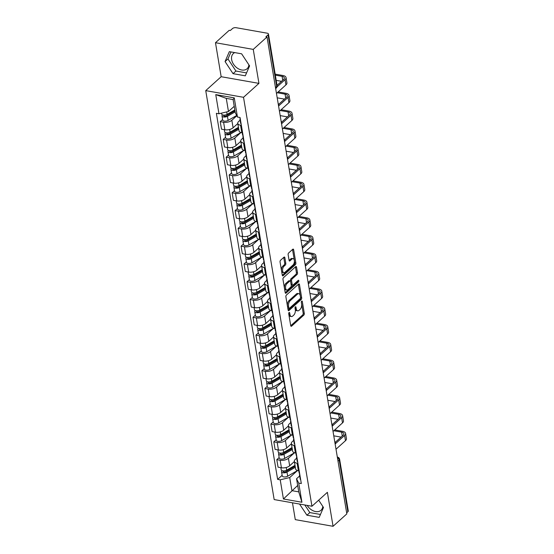 <?xml version="1.0" encoding="UTF-8"?>
<svg xmlns="http://www.w3.org/2000/svg" width="554" height="554" viewBox="0 0 554 554"><rect width="100%" height="100%" fill="white"/><g stroke="black" fill="none" stroke-linecap="round" stroke-linejoin="round"><path stroke-width="0.83" d="M289.063 312.539A0.9 0.478 100 0 0 288.724 313.751L290.712 325.648A1.288 0.679 100 0 0 291.169 326.306A1.288 0.679 100 0 0 291.577 326.154L303.8 315.122A1.288 0.679 100 0 0 304.291 313.391L302.304 301.501A0.9 0.478 100 0 0 301.985 301.037A0.9 0.478 100 0 0 301.695 301.141A0.9 0.478 100 0 0 301.355 302.359L301.611 303.897A4.127 2.168 100 0 1 300.039 309.437L299.022 310.358A4.127 2.168 100 0 1 297.699 310.842A4.127 2.168 100 0 1 296.245 308.737L295.988 307.2A0.9 0.478 100 0 0 295.67 306.736A0.9 0.478 100 0 0 295.379 306.84A0.9 0.478 100 0 0 295.04 308.052L295.296 309.596A4.127 2.168 100 0 1 293.724 315.136L292.706 316.057A4.127 2.168 100 0 1 291.383 316.542A4.127 2.168 100 0 1 289.929 314.437L289.673 312.892A0.9 0.478 100 0 0 289.354 312.435A0.9 0.478 100 0 0 289.063 312.539M322.802 506.418A10.256 7.23 47.9 0 1 320.988 510.276A10.256 7.23 47.9 0 1 307.165 505.393M248.912 64.866A10.256 7.23 47.9 0 1 247.098 68.724A10.256 7.23 47.9 0 1 238.109 68.627A10.256 7.23 47.9 0 1 231.641 59.597A10.256 7.23 47.9 0 1 233.359 53.503A10.256 7.23 47.9 0 1 234.757 52.602M284.853 257.693A1.288 0.679 100 0 0 284.396 257.035A1.288 0.679 100 0 0 283.987 257.188L280.553 260.276A1.288 0.679 100 0 0 280.061 262.014L282.277 275.22A1.288 0.679 100 0 0 282.727 275.878A1.288 0.679 100 0 0 283.142 275.726L295.365 264.694A1.288 0.679 100 0 0 295.857 262.963L293.648 249.757A1.288 0.679 100 0 0 293.191 249.099A1.288 0.679 100 0 0 292.775 249.252L288.634 252.984A1.288 0.679 100 0 0 288.142 254.722L289.091 260.373A1.288 0.679 100 0 0 289.548 261.031A1.288 0.679 100 0 0 289.957 260.879L292.013 259.023A3.449 1.814 100 0 1 293.114 258.621A3.449 1.814 100 0 1 294.396 261.329A3.449 1.814 100 0 1 293.011 265.013L284.964 272.277A3.449 1.814 100 0 1 283.863 272.679A3.449 1.814 100 0 1 282.582 269.971A3.449 1.814 100 0 1 283.967 266.287L285.303 265.075A1.288 0.679 100 0 0 285.795 263.344L284.853 257.693L283.752 257.499A1.288 0.679 100 0 0 283.731 257.409M243.518 97.303L258.94 83.377L253.254 49.396L267.021 36.973L346.832 513.877L333.065 526.3L327.372 492.319L311.95 506.238L243.518 97.303L205.735 90.627L274.168 499.57L311.95 506.238M286.383 295.088A1.288 0.679 100 0 0 285.892 296.826L288.101 310.032A1.288 0.679 100 0 0 288.558 310.69A1.288 0.679 100 0 0 288.966 310.538L301.189 299.506A1.288 0.679 100 0 0 301.681 297.775L299.472 284.569A1.288 0.679 100 0 0 299.015 283.911A1.288 0.679 100 0 0 298.606 284.063L286.383 295.088M285.185 292.623L282.976 279.417A1.288 0.679 100 0 1 283.468 277.686L295.691 266.654A1.288 0.679 100 0 1 296.106 266.502A1.288 0.679 100 0 1 296.556 267.16L297.505 272.817A1.288 0.679 100 0 1 297.013 274.549L292.055 279.022A1.288 0.679 100 0 0 291.563 280.753L292.193 284.5A1.288 0.679 100 0 0 292.644 285.158A1.288 0.679 100 0 0 293.059 285.005L298.218 280.352A0.9 0.478 100 0 1 298.502 280.248A0.9 0.478 100 0 1 298.841 280.954A0.9 0.478 100 0 1 298.481 281.917L286.051 293.135A1.288 0.679 100 0 1 285.642 293.281A1.288 0.679 100 0 1 285.185 292.623M253.254 49.396L215.478 42.72L229.245 30.297L230.346 30.498L232.493 28.559A2.631 1.253 -9.5 0 1 236.08 27.7L267.243 33.205A2.631 1.253 -9.5 0 1 268.455 34.023L277.097 85.676A2.631 1.253 170.5 0 1 276.709 86.5L268.067 34.84A2.631 1.253 -9.5 0 0 268.455 34.023M292.47 502.797L295.282 519.631L333.065 526.3M215.478 42.72L221.164 76.708L205.735 90.627M267.021 36.973L265.92 36.779L268.067 34.84M338.009 461.184L339.228 460.09A2.631 1.253 170.5 0 0 339.616 459.266L348.265 510.926A2.631 1.253 170.5 0 1 347.87 511.744L339.228 460.09A2.631 1.856 -132.1 0 0 337.428 457.694M346.659 512.845L347.87 511.744M297.934 463.379L297.117 463.234A6.046 2.874 170.5 0 1 294.34 461.364L295.601 468.892A6.046 2.874 -9.5 0 0 298.377 470.761L299.195 470.907M294.486 452.777L288.405 458.262A6.046 2.874 170.5 0 1 280.158 460.242L281.418 467.77A6.046 2.874 -9.5 0 0 289.666 465.789L294.368 461.544M281.418 467.77L278.06 467.174L276.799 459.647L279.154 457.521M294.34 461.364A6.046 2.874 170.5 0 1 295.234 459.467L296.688 458.165M280.158 460.242L276.799 459.647M294.957 445.589L294.146 445.444A6.046 2.874 170.5 0 1 291.362 443.574L292.623 451.101A6.046 2.874 -9.5 0 0 295.4 452.971L296.217 453.117M276.176 439.731L273.821 441.857L275.082 449.384L278.44 449.98A6.046 2.874 -9.5 0 0 286.688 447.999L291.39 443.754M291.362 443.574A6.046 2.874 170.5 0 1 292.256 441.676L293.71 440.375M291.515 434.987L285.428 440.472A6.046 2.874 170.5 0 1 277.18 442.452L273.821 441.857M291.979 427.799L291.169 427.653A6.046 2.874 170.5 0 1 288.385 425.784L289.645 433.311A6.046 2.874 -9.5 0 0 292.429 435.181L293.239 435.326M273.198 421.94L270.844 424.066L272.104 431.594L275.463 432.189A6.046 2.874 -9.5 0 0 283.71 430.209L288.412 425.964M288.385 425.784A6.046 2.874 170.5 0 1 289.285 423.893L290.732 422.584M288.537 417.197L282.457 422.681A6.046 2.874 170.5 0 1 274.202 424.662L270.844 424.066M289.008 410.008L288.191 409.863A6.046 2.874 170.5 0 1 285.407 407.993L286.667 415.521A6.046 2.874 -9.5 0 0 289.451 417.391L290.261 417.536M270.227 404.15L267.866 406.276L269.126 413.803L272.485 414.399A6.046 2.874 -9.5 0 0 280.733 412.418L285.442 408.18M285.407 407.993A6.046 2.874 170.5 0 1 286.307 406.103L287.755 404.794M285.559 399.406L279.479 404.891A6.046 2.874 170.5 0 1 271.225 406.871L267.866 406.276M286.03 392.218L285.213 392.08A6.046 2.874 170.5 0 1 282.429 390.203L283.69 397.73A6.046 2.874 -9.5 0 0 286.473 399.6L287.291 399.746M267.25 386.36L264.895 388.486L266.149 396.013L269.507 396.609A6.046 2.874 -9.5 0 0 277.762 394.628L282.464 390.39M282.429 390.203A6.046 2.874 170.5 0 1 283.329 388.312L284.777 387.004M282.582 381.616L276.501 387.101A6.046 2.874 170.5 0 1 268.254 389.081L264.895 388.486M283.052 374.428L282.235 374.289A6.046 2.874 170.5 0 1 279.451 372.413L280.712 379.94A6.046 2.874 -9.5 0 0 283.496 381.81L284.313 381.955M264.272 368.569L261.917 370.695L263.171 378.223L266.536 378.818A6.046 2.874 -9.5 0 0 274.784 376.838L279.486 372.6M279.451 372.413A6.046 2.874 170.5 0 1 280.352 370.522L281.799 369.213M279.604 363.826L273.524 369.317A6.046 2.874 170.5 0 1 265.276 371.291L261.917 370.695M280.075 356.637L279.258 356.499A6.046 2.874 170.5 0 1 276.474 354.622L277.734 362.15A6.046 2.874 -9.5 0 0 280.518 364.026L281.335 364.165M261.294 350.779L258.94 352.905L260.2 360.432L263.559 361.028A6.046 2.874 -9.5 0 0 271.806 359.047L276.508 354.809M276.474 354.622A6.046 2.874 170.5 0 1 277.374 352.732L278.821 351.423M276.626 346.035L270.546 351.527A6.046 2.874 170.5 0 1 262.298 353.5L258.94 352.905M277.097 338.854L276.28 338.709A6.046 2.874 170.5 0 1 273.503 336.832L274.756 344.359A6.046 2.874 -9.5 0 0 277.54 346.236L278.357 346.375M258.316 332.996L255.962 335.122L257.222 342.642L260.581 343.238A6.046 2.874 -9.5 0 0 268.829 341.264L273.531 337.019M273.503 336.832A6.046 2.874 170.5 0 1 274.396 334.941L275.844 333.633M273.648 328.245L267.568 333.737A6.046 2.874 170.5 0 1 259.32 335.71L255.962 335.122M274.119 321.064L273.302 320.918A6.046 2.874 170.5 0 1 270.525 319.042L271.779 326.569A6.046 2.874 -9.5 0 0 274.562 328.446L275.38 328.584M255.339 315.205L252.984 317.331L254.244 324.852L257.603 325.447A6.046 2.874 -9.5 0 0 265.851 323.474L270.553 319.229M270.525 319.042A6.046 2.874 170.5 0 1 271.418 317.151L272.866 315.842M270.671 310.455L264.59 315.946A6.046 2.874 170.5 0 1 256.343 317.92L252.984 317.331M271.141 303.273L270.324 303.128A6.046 2.874 170.5 0 1 267.547 301.251L268.808 308.779A6.046 2.874 -9.5 0 0 271.585 310.656L272.402 310.801M252.361 297.415L250.006 299.541L251.267 307.061L254.625 307.657A6.046 2.874 -9.5 0 0 262.873 305.683L267.575 301.438M267.547 301.251A6.046 2.874 170.5 0 1 268.441 299.361L269.895 298.052M267.693 292.664L261.613 298.156A6.046 2.874 170.5 0 1 253.365 300.13L250.006 299.541M268.164 285.483L267.353 285.338A6.046 2.874 170.5 0 1 264.57 283.461L265.83 290.988A6.046 2.874 -9.5 0 0 268.607 292.865L269.424 293.011M249.383 279.625L247.029 281.751L248.289 289.278L251.648 289.867A6.046 2.874 -9.5 0 0 259.895 287.893L264.597 283.648M264.57 283.461A6.046 2.874 170.5 0 1 265.463 281.571L266.917 280.262M264.715 274.874L258.635 280.366A6.046 2.874 170.5 0 1 250.387 282.339L247.029 281.751M265.186 267.693L264.376 267.547A6.046 2.874 170.5 0 1 261.592 265.671L262.852 273.198A6.046 2.874 -9.5 0 0 265.636 275.075L266.446 275.22M246.405 261.834L244.051 263.96L245.311 271.488L248.67 272.076A6.046 2.874 -9.5 0 0 256.918 270.103L261.62 265.858M261.592 265.671A6.046 2.874 170.5 0 1 262.492 263.78L263.939 262.471M261.744 257.091L255.657 262.575A6.046 2.874 170.5 0 1 247.409 264.549L244.051 263.96M262.215 249.902L261.398 249.757A6.046 2.874 170.5 0 1 258.614 247.887L259.874 255.408A6.046 2.874 -9.5 0 0 262.658 257.285L263.469 257.43M243.435 244.044L241.073 246.17L242.333 253.697L245.692 254.286A6.046 2.874 -9.5 0 0 253.94 252.312L258.642 248.067M258.614 247.887A6.046 2.874 170.5 0 1 259.514 245.99L260.962 244.681M258.766 239.3L252.686 244.785A6.046 2.874 170.5 0 1 244.432 246.765L241.073 246.17M259.237 232.112L258.42 231.967A6.046 2.874 170.5 0 1 255.636 230.097L256.897 237.618A6.046 2.874 -9.5 0 0 259.681 239.494L260.498 239.64M240.457 226.254L238.095 228.38L239.356 235.907L242.714 236.496A6.046 2.874 -9.5 0 0 250.969 234.522L255.671 230.277M255.636 230.097A6.046 2.874 170.5 0 1 256.537 228.2L257.984 226.898M255.789 221.51L249.709 226.995A6.046 2.874 170.5 0 1 241.461 228.975L238.095 228.38M256.26 214.322L255.442 214.176A6.046 2.874 170.5 0 1 252.659 212.307L253.919 219.834A6.046 2.874 -9.5 0 0 256.703 221.704L257.52 221.849M237.479 208.463L235.125 210.589L236.378 218.117L239.743 218.712A6.046 2.874 -9.5 0 0 247.991 216.732L252.693 212.487M252.659 212.307A6.046 2.874 170.5 0 1 253.559 210.409L255.006 209.107M252.811 203.72L246.731 209.204A6.046 2.874 170.5 0 1 238.483 211.185L235.125 210.589M253.282 196.532L252.465 196.386A6.046 2.874 170.5 0 1 249.681 194.516L250.941 202.044A6.046 2.874 -9.5 0 0 253.725 203.914L254.542 204.059M234.501 190.673L232.147 192.799L233.407 200.326L236.766 200.922A6.046 2.874 -9.5 0 0 245.013 198.941L249.716 194.696M249.681 194.516A6.046 2.874 170.5 0 1 250.581 192.619L252.028 191.317M249.833 185.929L243.753 191.414A6.046 2.874 170.5 0 1 235.505 193.394L232.147 192.799M250.304 178.741L249.487 178.596A6.046 2.874 170.5 0 1 246.703 176.726L247.963 184.253A6.046 2.874 -9.5 0 0 250.747 186.123L251.564 186.269M231.524 172.883L229.169 175.009L230.429 182.536L233.788 183.132A6.046 2.874 -9.5 0 0 242.036 181.151L246.738 176.906M246.703 176.726A6.046 2.874 170.5 0 1 247.603 174.829L249.051 173.527M246.855 168.139L240.775 173.624A6.046 2.874 170.5 0 1 232.528 175.604L229.169 175.009M247.326 160.951L246.509 160.805A6.046 2.874 170.5 0 1 243.732 158.936L244.986 166.463A6.046 2.874 -9.5 0 0 247.77 168.333L248.587 168.478M228.546 155.092L226.191 157.218L227.452 164.746L230.81 165.341A6.046 2.874 -9.5 0 0 239.058 163.361L243.76 159.116M243.732 158.936A6.046 2.874 170.5 0 1 244.626 157.045L246.073 155.736M243.878 150.349L237.798 155.833A6.046 2.874 170.5 0 1 229.55 157.814L226.191 157.218M244.349 143.161L243.531 143.022A6.046 2.874 170.5 0 1 240.755 141.145L242.015 148.673A6.046 2.874 -9.5 0 0 244.792 150.543L245.609 150.688M225.568 137.302L223.214 139.428L224.474 146.955L227.833 147.551A6.046 2.874 -9.5 0 0 236.08 145.57L240.782 141.332M240.755 141.145A6.046 2.874 170.5 0 1 241.648 139.255L243.102 137.946M240.9 132.558L234.82 138.043A6.046 2.874 170.5 0 1 226.572 140.023L223.214 139.428M241.371 125.37L240.561 125.232A6.046 2.874 170.5 0 1 237.777 123.355L239.037 130.882A6.046 2.874 -9.5 0 0 241.814 132.752L242.631 132.898M222.59 119.512L220.236 121.638L221.496 129.165L224.855 129.761A6.046 2.874 -9.5 0 0 233.102 127.78L237.804 123.542M237.777 123.355A6.046 2.874 170.5 0 1 238.67 121.465L240.124 120.156M236.828 115.758L231.842 120.26A6.046 2.874 170.5 0 1 223.594 122.233L220.236 121.638M297.463 470.568L289.721 477.548L291.916 490.664L298.744 491.869L296.549 478.76L299.659 475.955M297.678 485.47L283.426 498.988L280.22 479.826L289.721 477.548M296.549 478.76L298.724 483.095L301.93 502.256L283.426 498.988M218.962 113.771L215.755 94.609L234.259 97.878L237.465 117.039L235.298 112.697L233.102 99.582L226.274 98.377L228.47 111.493L218.962 113.771L216.372 113.314L277.63 479.369L280.22 479.826M298.724 483.095L301.314 483.552L240.055 117.496L237.465 117.039M299.555 504.05L306.923 515.206L319.194 517.374L323.488 507.457L318.675 500.165M258.94 83.377L221.164 76.708M229.349 51.647L225.056 61.57L233.033 73.654L245.304 75.822L249.598 65.905L241.62 53.814L229.349 51.647M228.47 111.493L234.224 106.299M282.131 475.311L277.63 479.369M301.93 502.256L298.744 491.869M233.102 99.582L234.259 97.878M226.274 98.377L215.755 94.609M304.804 504.978L309.825 512.589L320.454 514.465M309.825 512.589L306.923 515.206M230.99 51.938L227.957 58.946L235.935 71.037L246.565 72.913M227.957 58.946L225.056 61.57M235.935 71.037L233.033 73.654M288.703 313.495L288.828 314.243A4.127 2.168 100 0 0 290.282 316.348L291.383 316.542M297.699 310.842L296.598 310.649A4.127 2.168 100 0 1 295.144 308.543L295.019 307.802M290.732 325.731L302.699 314.928A1.288 0.679 100 0 0 303.19 313.197L301.334 302.103M288.115 310.115L300.088 299.312A1.288 0.679 100 0 0 300.58 297.581L298.371 284.375A1.288 0.679 100 0 0 298.35 284.285M288.842 307.941A0.9 0.478 100 0 0 289.16 308.405A0.9 0.478 100 0 0 289.451 308.294L300.178 298.613A0.9 0.478 100 0 0 300.524 297.401L300.254 295.781A4.127 2.168 100 0 0 298.8 293.675A4.127 2.168 100 0 0 297.477 294.16L290.144 300.774A4.127 2.168 100 0 0 288.572 306.32L288.842 307.941L287.741 307.747A0.9 0.478 100 0 0 288.059 308.211L289.16 308.405M298.8 293.675L297.699 293.481A4.127 2.168 100 0 0 296.376 293.966L297.477 294.16M287.741 307.747L287.471 306.127A4.127 2.168 100 0 1 289.043 300.58L296.376 293.966M292.644 285.158L291.543 284.964A1.288 0.679 100 0 1 291.092 284.306L290.462 280.559A1.288 0.679 100 0 1 290.954 278.828L295.912 274.355A1.288 0.679 100 0 0 296.404 272.623L295.455 266.966A1.288 0.679 100 0 0 295.441 266.883M285.206 292.713L297.38 281.723A0.9 0.478 100 0 0 297.74 280.781M286.91 283.662A3.449 1.814 100 0 0 285.532 287.346A3.449 1.814 100 0 0 286.813 290.054A3.449 1.814 100 0 0 287.914 289.652L290.746 287.09A1.288 0.679 100 0 0 291.238 285.358L290.615 281.612A1.288 0.679 100 0 0 290.158 280.954A1.288 0.679 100 0 0 289.749 281.107L286.91 283.662L285.809 283.468A3.449 1.814 100 0 0 284.431 287.152A3.449 1.814 100 0 0 285.712 289.86L286.813 290.054M290.158 280.954L289.056 280.76A1.288 0.679 100 0 0 288.648 280.906L289.749 281.107M285.809 283.468L288.648 280.906M283.863 272.679L282.762 272.485A3.449 1.814 100 0 1 281.48 269.777A3.449 1.814 100 0 1 282.865 266.093L284.202 264.881A1.288 0.679 100 0 0 284.694 263.15L283.752 257.499M293.114 258.621L292.013 258.427A3.449 1.814 100 0 0 290.912 258.829L292.013 259.023M289.105 260.456L290.912 258.829M282.291 275.303L294.264 264.5A1.288 0.679 100 0 0 294.756 262.769L292.54 249.563A1.288 0.679 100 0 0 292.526 249.473M295.005 465.353L286.66 470.159A3.289 1.565 170.5 0 1 283.267 470.907A3.289 1.565 170.5 0 1 281.217 469.827L280.85 467.666M295.157 466.274L285.836 471.641A1.579 0.748 170.5 0 1 284.209 472.001A1.579 0.748 170.5 0 1 283.226 471.482A1.579 0.748 170.5 0 1 283.461 470.99L283.447 470.914M294.811 465.464L291.723 468.255M295.33 467.292L286.979 472.098A3.289 1.565 170.5 0 1 283.593 472.846A3.289 1.565 170.5 0 1 281.536 471.766A3.289 1.565 170.5 0 1 282.028 470.734L282.014 470.637M297.498 470.547L287.671 476.205A3.289 1.565 170.5 0 1 284.278 476.952A3.289 1.565 170.5 0 1 282.228 475.865L281.536 471.766M283.606 471.869L283.461 470.99L282.028 470.734M299.735 474.134L299.624 474.335A3.289 1.565 -9.5 0 0 299.492 474.93A3.289 1.565 -9.5 0 0 299.977 475.588M299.492 474.93L300.178 479.037A3.289 1.565 -9.5 0 0 300.663 479.688M333.806 430.749L341.624 432.127A4.931 2.348 170.5 0 1 343.896 433.657A4.931 2.348 170.5 0 1 343.161 435.202L335.184 442.404M298.807 470.838L299.167 472.998A3.289 1.565 -9.5 0 0 299.652 473.649M336.008 449.232L345.474 440.7A6.641 3.158 -9.5 0 0 346.458 438.623L345.578 433.373A6.641 3.158 -9.5 0 0 342.524 431.317L334.706 429.939M335.17 443.955L344.595 435.451A6.641 3.158 -9.5 0 0 345.578 433.373M333.771 435.832L341.035 437.113M292.027 447.563L283.683 452.369A3.289 1.565 170.5 0 1 280.289 453.117A3.289 1.565 170.5 0 1 278.24 452.036L277.879 449.876M292.187 448.484L282.859 453.851A1.579 0.748 170.5 0 1 281.231 454.211A1.579 0.748 170.5 0 1 280.248 453.691A1.579 0.748 170.5 0 1 280.483 453.2L280.469 453.124M291.833 447.68L288.745 450.464M292.353 449.502L284.001 454.308A3.289 1.565 170.5 0 1 280.615 455.056A3.289 1.565 170.5 0 1 278.565 453.975A3.289 1.565 170.5 0 1 279.05 452.943L279.036 452.847M294.52 452.756L284.694 458.414A3.289 1.565 170.5 0 1 281.3 459.162A3.289 1.565 170.5 0 1 279.251 458.082L278.565 453.975M280.629 454.079L280.483 453.2L279.05 452.943M289.049 429.772L280.705 434.585A3.289 1.565 170.5 0 1 277.312 435.326A3.289 1.565 170.5 0 1 275.262 434.246L274.902 432.085M289.209 430.693L279.881 436.06A1.579 0.748 170.5 0 1 278.253 436.42A1.579 0.748 170.5 0 1 277.27 435.901A1.579 0.748 170.5 0 1 277.506 435.409L277.492 435.333M288.856 429.89L285.767 432.674M289.375 431.711L281.03 436.517A3.289 1.565 170.5 0 1 277.637 437.265A3.289 1.565 170.5 0 1 275.587 436.185A3.289 1.565 170.5 0 1 276.072 435.153L276.058 435.056M291.543 434.966L281.716 440.624A3.289 1.565 170.5 0 1 278.323 441.372A3.289 1.565 170.5 0 1 276.273 440.291L275.587 436.185M277.651 436.289L277.506 435.409L276.072 435.153M296.757 456.344L296.646 456.544A3.289 1.565 -9.5 0 0 296.515 457.147A3.289 1.565 -9.5 0 0 296.999 457.798M296.515 457.147L297.2 461.247A3.289 1.565 -9.5 0 0 297.685 461.904M330.828 412.959L338.646 414.337A4.931 2.348 170.5 0 1 340.918 415.867A4.931 2.348 170.5 0 1 340.184 417.411L332.206 424.613M295.829 453.047L296.189 455.208A3.289 1.565 -9.5 0 0 296.674 455.859M333.037 431.441L342.497 422.91A6.641 3.158 -9.5 0 0 343.48 420.832L342.601 415.583A6.641 3.158 -9.5 0 0 339.547 413.526L331.728 412.148M332.192 426.164L341.617 417.661A6.641 3.158 -9.5 0 0 342.601 415.583M330.793 418.041L338.058 419.323M293.779 438.553L293.668 438.754A3.289 1.565 -9.5 0 0 293.537 439.357A3.289 1.565 -9.5 0 0 294.022 440.008M293.537 439.357L294.222 443.456A3.289 1.565 -9.5 0 0 294.714 444.114M327.85 395.168L335.669 396.546A4.931 2.348 170.5 0 1 337.94 398.077A4.931 2.348 170.5 0 1 337.206 399.621L329.228 406.823M292.851 435.257L293.211 437.418A3.289 1.565 -9.5 0 0 293.703 438.069M330.059 413.658L339.519 405.119A6.641 3.158 -9.5 0 0 340.502 403.042L339.623 397.793A6.641 3.158 -9.5 0 0 336.569 395.736L328.751 394.358M329.214 408.381L338.639 399.87A6.641 3.158 -9.5 0 0 339.623 397.793M327.816 400.251L335.087 401.539M286.079 411.982L277.727 416.795A3.289 1.565 170.5 0 1 274.334 417.536A3.289 1.565 170.5 0 1 272.284 416.456L271.924 414.295M286.231 412.903L276.903 418.27A1.579 0.748 170.5 0 1 275.276 418.63A1.579 0.748 170.5 0 1 274.292 418.111A1.579 0.748 170.5 0 1 274.528 417.619L274.514 417.543M285.878 412.1L282.789 414.884M286.397 413.921L278.053 418.734A3.289 1.565 170.5 0 1 274.659 419.475A3.289 1.565 170.5 0 1 272.61 418.395A3.289 1.565 170.5 0 1 273.094 417.363L273.08 417.266M288.565 417.176L278.738 422.834A3.289 1.565 170.5 0 1 275.352 423.581A3.289 1.565 170.5 0 1 273.295 422.501L272.61 418.395M274.673 418.505L274.528 417.619L273.094 417.363M283.101 394.199L274.749 399.005A3.289 1.565 170.5 0 1 271.363 399.746A3.289 1.565 170.5 0 1 269.306 398.665L268.946 396.505M283.253 395.113L273.925 400.487A1.579 0.748 170.5 0 1 272.305 400.84A1.579 0.748 170.5 0 1 271.315 400.32A1.579 0.748 170.5 0 1 271.55 399.829L271.536 399.753M282.9 394.31L279.818 397.093M283.426 396.131L275.075 400.944A3.289 1.565 170.5 0 1 271.682 401.685A3.289 1.565 170.5 0 1 269.632 400.604A3.289 1.565 170.5 0 1 270.117 399.572L270.103 399.476M285.587 399.386L275.76 405.043A3.289 1.565 170.5 0 1 272.374 405.791A3.289 1.565 170.5 0 1 270.317 404.711L269.632 400.604M271.695 400.715L271.55 399.829L270.117 399.572M280.123 376.408L271.772 381.214A3.289 1.565 170.5 0 1 268.385 381.955A3.289 1.565 170.5 0 1 266.329 380.875L265.968 378.714M280.276 377.329L270.954 382.696A1.579 0.748 170.5 0 1 269.327 383.049A1.579 0.748 170.5 0 1 268.337 382.53A1.579 0.748 170.5 0 1 268.572 382.038L268.558 381.962M279.929 376.519L276.841 379.303M280.449 378.347L272.097 383.153A3.289 1.565 170.5 0 1 268.711 383.894A3.289 1.565 170.5 0 1 266.654 382.814A3.289 1.565 170.5 0 1 267.139 381.782L267.125 381.692M282.609 381.595L272.783 387.26A3.289 1.565 170.5 0 1 269.396 388.001A3.289 1.565 170.5 0 1 267.34 386.921L266.654 382.814M268.725 382.925L268.572 382.038L267.139 381.782M290.802 420.763L290.691 420.964A3.289 1.565 -9.5 0 0 290.559 421.566A3.289 1.565 -9.5 0 0 291.044 422.217M290.559 421.566L291.245 425.673A3.289 1.565 -9.5 0 0 291.736 426.324M324.873 377.378L332.698 378.756A4.931 2.348 170.5 0 1 334.962 380.286A4.931 2.348 170.5 0 1 334.228 381.831L326.251 389.033M289.874 417.467L290.234 419.627A3.289 1.565 -9.5 0 0 290.725 420.278M327.082 395.868L336.541 387.329A6.641 3.158 -9.5 0 0 337.524 385.252L336.645 380.002A6.641 3.158 -9.5 0 0 333.591 377.946L325.773 376.568M326.237 390.591L335.662 382.08A6.641 3.158 -9.5 0 0 336.645 380.002M324.838 382.461L332.109 383.749M287.831 402.973L287.713 403.174A3.289 1.565 -9.5 0 0 287.581 403.776A3.289 1.565 -9.5 0 0 288.073 404.427M287.581 403.776L288.267 407.882A3.289 1.565 -9.5 0 0 288.759 408.533M321.902 359.588L329.72 360.973A4.931 2.348 170.5 0 1 331.984 362.496A4.931 2.348 170.5 0 1 331.25 364.04L323.273 371.242M286.896 399.676L287.256 401.837A3.289 1.565 -9.5 0 0 287.748 402.488M324.104 378.077L333.563 369.539A6.641 3.158 -9.5 0 0 334.547 367.461L333.667 362.212A6.641 3.158 -9.5 0 0 330.613 360.155L322.795 358.777M323.259 372.8L332.684 364.29A6.641 3.158 -9.5 0 0 333.667 362.212M321.86 364.671L329.131 365.959M284.853 385.182L284.735 385.383A3.289 1.565 -9.5 0 0 284.604 385.986A3.289 1.565 -9.5 0 0 285.095 386.637M284.604 385.986L285.296 390.092A3.289 1.565 -9.5 0 0 285.781 390.743M318.924 341.797L326.742 343.182A4.931 2.348 170.5 0 1 329.007 344.706A4.931 2.348 170.5 0 1 328.28 346.25L320.295 353.452M283.918 381.886L284.285 384.047A3.289 1.565 -9.5 0 0 284.77 384.698M321.126 360.287L330.586 351.748A6.641 3.158 -9.5 0 0 331.569 349.671L330.696 344.422A6.641 3.158 -9.5 0 0 327.643 342.365L319.824 340.987M320.281 355.01L329.706 346.499A6.641 3.158 -9.5 0 0 330.696 344.422M318.882 346.88L326.154 348.168M277.145 358.618L268.794 363.424A3.289 1.565 170.5 0 1 265.408 364.165A3.289 1.565 170.5 0 1 263.351 363.085L262.991 360.931M277.298 359.539L267.977 364.906A1.579 0.748 170.5 0 1 266.349 365.259A1.579 0.748 170.5 0 1 265.359 364.74A1.579 0.748 170.5 0 1 265.595 364.248L265.588 364.172M276.952 358.729L273.863 361.513M277.471 360.557L269.119 365.363A3.289 1.565 170.5 0 1 265.733 366.104A3.289 1.565 170.5 0 1 263.676 365.024A3.289 1.565 170.5 0 1 264.168 363.992L264.147 363.902M279.638 363.805L269.805 369.47A3.289 1.565 170.5 0 1 266.419 370.211A3.289 1.565 170.5 0 1 264.362 369.13L263.676 365.024M265.747 365.134L265.595 364.248L264.168 363.992M281.875 367.399L281.757 367.593A3.289 1.565 -9.5 0 0 281.626 368.195A3.289 1.565 -9.5 0 0 282.118 368.846M281.626 368.195L282.318 372.302A3.289 1.565 -9.5 0 0 282.803 372.953M315.946 324.007L323.765 325.392A4.931 2.348 170.5 0 1 326.029 326.915A4.931 2.348 170.5 0 1 325.302 328.46L317.317 335.662M280.947 364.096L281.307 366.256A3.289 1.565 -9.5 0 0 281.792 366.907M318.148 342.497L327.608 333.958A6.641 3.158 -9.5 0 0 328.591 331.881L327.719 326.631A6.641 3.158 -9.5 0 0 324.665 324.575L316.846 323.197M317.303 337.22L326.728 328.716A6.641 3.158 -9.5 0 0 327.719 326.631M315.905 329.09L323.176 330.378M274.168 340.828L265.816 345.634A3.289 1.565 170.5 0 1 262.43 346.375A3.289 1.565 170.5 0 1 260.373 345.294L260.013 343.141M274.32 341.749L264.999 347.116A1.579 0.748 170.5 0 1 263.372 347.469A1.579 0.748 170.5 0 1 262.388 346.949A1.579 0.748 170.5 0 1 262.617 346.458L262.61 346.389M273.974 340.939L270.885 343.722M274.493 342.767L266.142 347.573A3.289 1.565 170.5 0 1 262.755 348.314A3.289 1.565 170.5 0 1 260.699 347.233A3.289 1.565 170.5 0 1 261.19 346.208L261.169 346.112M276.661 346.021L266.827 351.679A3.289 1.565 170.5 0 1 263.441 352.42A3.289 1.565 170.5 0 1 261.384 351.34L260.699 347.233M262.769 347.344L262.617 346.458L261.19 346.208M278.897 349.609L278.78 349.803A3.289 1.565 -9.5 0 0 278.655 350.405A3.289 1.565 -9.5 0 0 279.14 351.056M278.655 350.405L279.341 354.512A3.289 1.565 -9.5 0 0 279.825 355.162M312.968 306.217L320.787 307.602A4.931 2.348 170.5 0 1 323.051 309.125A4.931 2.348 170.5 0 1 322.324 310.669L314.34 317.871M277.969 346.305L278.33 348.466A3.289 1.565 -9.5 0 0 278.814 349.117M315.171 324.706L324.63 316.168A6.641 3.158 -9.5 0 0 325.62 314.09L324.741 308.848A6.641 3.158 -9.5 0 0 321.687 306.791L313.869 305.406M314.326 319.429L323.758 310.926A6.641 3.158 -9.5 0 0 324.741 308.848M312.927 311.3L320.198 312.588M271.19 323.037L262.838 327.843A3.289 1.565 170.5 0 1 259.452 328.584A3.289 1.565 170.5 0 1 257.395 327.504L257.035 325.35M271.342 323.958L262.021 329.325A1.579 0.748 170.5 0 1 260.394 329.678A1.579 0.748 170.5 0 1 259.411 329.159A1.579 0.748 170.5 0 1 259.639 328.667L259.632 328.598M270.996 323.148L267.907 325.932M271.515 324.976L263.164 329.782A3.289 1.565 170.5 0 1 259.778 330.523A3.289 1.565 170.5 0 1 257.721 329.443A3.289 1.565 170.5 0 1 258.212 328.418L258.192 328.321M273.683 328.231L263.849 333.889A3.289 1.565 170.5 0 1 260.463 334.63A3.289 1.565 170.5 0 1 258.406 333.55L257.721 329.443M259.791 329.554L259.639 328.667L258.212 328.418M275.92 331.818L275.802 332.012A3.289 1.565 -9.5 0 0 275.677 332.615A3.289 1.565 -9.5 0 0 276.162 333.266M275.677 332.615L276.363 336.721A3.289 1.565 -9.5 0 0 276.848 337.372M309.991 288.426L317.809 289.811A4.931 2.348 170.5 0 1 320.08 291.335A4.931 2.348 170.5 0 1 319.346 292.879L311.362 300.081M274.992 328.522L275.352 330.676A3.289 1.565 -9.5 0 0 275.837 331.327M312.193 306.916L321.652 298.377A6.641 3.158 -9.5 0 0 322.643 296.3L321.763 291.058A6.641 3.158 -9.5 0 0 318.709 289.001L310.891 287.616M311.355 301.639L320.78 293.135A6.641 3.158 -9.5 0 0 321.763 291.058M309.949 293.516L317.22 294.797M268.212 305.247L259.861 310.053A3.289 1.565 170.5 0 1 256.474 310.794A3.289 1.565 170.5 0 1 254.424 309.714L254.057 307.56M268.365 306.168L259.043 311.535A1.579 0.748 170.5 0 1 257.416 311.888A1.579 0.748 170.5 0 1 256.433 311.376A1.579 0.748 170.5 0 1 256.668 310.877L256.654 310.808M268.018 305.358L264.93 308.149M268.538 307.186L260.186 311.992A3.289 1.565 170.5 0 1 256.8 312.733A3.289 1.565 170.5 0 1 254.743 311.653A3.289 1.565 170.5 0 1 255.235 310.628L255.221 310.531M270.705 310.441L260.879 316.099A3.289 1.565 170.5 0 1 257.485 316.84A3.289 1.565 170.5 0 1 255.436 315.759L254.743 311.653M256.814 311.764L256.668 310.877L255.235 310.628M272.942 314.028L272.831 314.222A3.289 1.565 -9.5 0 0 272.7 314.824A3.289 1.565 -9.5 0 0 273.184 315.475M272.7 314.824L273.385 318.931A3.289 1.565 -9.5 0 0 273.87 319.582M307.013 270.636L314.831 272.021A4.931 2.348 170.5 0 1 317.103 273.544A4.931 2.348 170.5 0 1 316.369 275.089L308.391 282.291M272.014 310.732L272.374 312.885A3.289 1.565 -9.5 0 0 272.859 313.536M309.215 289.126L318.675 280.587A6.641 3.158 -9.5 0 0 319.665 278.51L318.785 273.267A6.641 3.158 -9.5 0 0 315.732 271.211L307.913 269.826M308.377 283.849L317.802 275.345A6.641 3.158 -9.5 0 0 318.785 273.267M306.978 275.726L314.243 277.007M265.234 287.457L256.89 292.263A3.289 1.565 170.5 0 1 253.497 293.011A3.289 1.565 170.5 0 1 251.447 291.923L251.087 289.77M265.394 288.378L256.066 293.745A1.579 0.748 170.5 0 1 254.438 294.105A1.579 0.748 170.5 0 1 253.455 293.585A1.579 0.748 170.5 0 1 253.69 293.087L253.677 293.018M265.041 287.568L261.952 290.358M265.56 289.396L257.208 294.202A3.289 1.565 170.5 0 1 253.822 294.95A3.289 1.565 170.5 0 1 251.772 293.862A3.289 1.565 170.5 0 1 252.257 292.837L252.243 292.741M267.727 292.651L257.901 298.308A3.289 1.565 170.5 0 1 254.508 299.049A3.289 1.565 170.5 0 1 252.458 297.969L251.772 293.862M253.836 293.973L253.69 293.087L252.257 292.837M262.257 269.666L253.912 274.472A3.289 1.565 170.5 0 1 250.519 275.22A3.289 1.565 170.5 0 1 248.469 274.133L248.109 271.979M262.416 270.587L253.088 275.954A1.579 0.748 170.5 0 1 251.461 276.314A1.579 0.748 170.5 0 1 250.477 275.795A1.579 0.748 170.5 0 1 250.713 275.296L250.699 275.227M262.063 269.777L258.974 272.568M262.582 271.605L254.238 276.411A3.289 1.565 170.5 0 1 250.844 277.159A3.289 1.565 170.5 0 1 248.794 276.072A3.289 1.565 170.5 0 1 249.279 275.047L249.265 274.95M264.75 274.86L254.923 280.518A3.289 1.565 170.5 0 1 251.53 281.259A3.289 1.565 170.5 0 1 249.48 280.179L248.794 276.072M250.858 276.183L250.713 275.296L249.279 275.047M259.286 251.876L250.934 256.682A3.289 1.565 170.5 0 1 247.541 257.43A3.289 1.565 170.5 0 1 245.491 256.35L245.131 254.189M259.438 252.797L250.11 258.164A1.579 0.748 170.5 0 1 248.483 258.524A1.579 0.748 170.5 0 1 247.499 258.005A1.579 0.748 170.5 0 1 247.735 257.506L247.721 257.437M259.085 251.987L255.996 254.778M259.604 253.815L251.26 258.621A3.289 1.565 170.5 0 1 247.867 259.369A3.289 1.565 170.5 0 1 245.817 258.282A3.289 1.565 170.5 0 1 246.301 257.257L246.288 257.16M261.772 257.07L251.945 262.728A3.289 1.565 170.5 0 1 248.559 263.469A3.289 1.565 170.5 0 1 246.502 262.388L245.817 258.282M247.88 258.393L247.735 257.506L246.301 257.257M256.308 234.086L247.957 238.892A3.289 1.565 170.5 0 1 244.57 239.64A3.289 1.565 170.5 0 1 242.513 238.559L242.153 236.399M256.46 235.007L247.132 240.374A1.579 0.748 170.5 0 1 245.512 240.734A1.579 0.748 170.5 0 1 244.522 240.214A1.579 0.748 170.5 0 1 244.757 239.723L244.743 239.647M256.107 234.197L253.026 236.987M256.627 236.025L248.282 240.831A3.289 1.565 170.5 0 1 244.889 241.579A3.289 1.565 170.5 0 1 242.839 240.498A3.289 1.565 170.5 0 1 243.324 239.466L243.31 239.37M258.794 239.28L248.968 244.937A3.289 1.565 170.5 0 1 245.581 245.685A3.289 1.565 170.5 0 1 243.525 244.598L242.839 240.498M244.903 240.602L244.757 239.723L243.324 239.466M253.33 216.295L244.979 221.101A3.289 1.565 170.5 0 1 241.592 221.849A3.289 1.565 170.5 0 1 239.536 220.769L239.176 218.608M253.483 217.216L244.162 222.583A1.579 0.748 170.5 0 1 242.534 222.943A1.579 0.748 170.5 0 1 241.544 222.424A1.579 0.748 170.5 0 1 241.779 221.932L241.766 221.856M253.136 216.406L250.048 219.197M253.656 218.234L245.304 223.04A3.289 1.565 170.5 0 1 241.918 223.788A3.289 1.565 170.5 0 1 239.861 222.708A3.289 1.565 170.5 0 1 240.346 221.676L240.332 221.579M255.816 221.489L245.99 227.147A3.289 1.565 170.5 0 1 242.604 227.895A3.289 1.565 170.5 0 1 240.547 226.808L239.861 222.708M241.932 222.812L241.779 221.932L240.346 221.676M250.353 198.505L242.001 203.311A3.289 1.565 170.5 0 1 238.615 204.059A3.289 1.565 170.5 0 1 236.558 202.979L236.198 200.818M250.505 199.426L241.184 204.793A1.579 0.748 170.5 0 1 239.557 205.153A1.579 0.748 170.5 0 1 238.566 204.634A1.579 0.748 170.5 0 1 238.802 204.142L238.788 204.066M250.159 198.623L247.07 201.407M250.678 200.444L242.327 205.25A3.289 1.565 170.5 0 1 238.94 205.998A3.289 1.565 170.5 0 1 236.883 204.918A3.289 1.565 170.5 0 1 237.368 203.886L237.354 203.789M252.846 203.699L243.012 209.357A3.289 1.565 170.5 0 1 239.626 210.104A3.289 1.565 170.5 0 1 237.569 209.024L236.883 204.918M238.954 205.022L238.802 204.142L237.368 203.886M269.964 296.238L269.853 296.432A3.289 1.565 -9.5 0 0 269.722 297.034A3.289 1.565 -9.5 0 0 270.207 297.685M269.722 297.034L270.407 301.141A3.289 1.565 -9.5 0 0 270.892 301.791M304.035 252.853L311.854 254.231A4.931 2.348 170.5 0 1 314.125 255.761A4.931 2.348 170.5 0 1 313.391 257.298L305.413 264.5M269.036 292.941L269.396 295.095A3.289 1.565 -9.5 0 0 269.881 295.746M306.244 271.335L315.704 262.797A6.641 3.158 -9.5 0 0 316.687 260.719L315.808 255.477A6.641 3.158 -9.5 0 0 312.754 253.42L304.935 252.035M305.399 266.058L314.824 257.555A6.641 3.158 -9.5 0 0 315.808 255.477M304.001 257.935L311.265 259.217M266.986 278.447L266.876 278.641A3.289 1.565 -9.5 0 0 266.744 279.244A3.289 1.565 -9.5 0 0 267.229 279.895M266.744 279.244L267.43 283.35A3.289 1.565 -9.5 0 0 267.921 284.001M301.057 235.062L308.876 236.44A4.931 2.348 170.5 0 1 311.147 237.971A4.931 2.348 170.5 0 1 310.413 239.508L302.436 246.71M266.058 275.151L266.419 277.305A3.289 1.565 -9.5 0 0 266.91 277.956M303.267 253.545L312.726 245.007A6.641 3.158 -9.5 0 0 313.709 242.929L312.83 237.687A6.641 3.158 -9.5 0 0 309.776 235.63L301.958 234.245M302.422 248.268L311.847 239.764A6.641 3.158 -9.5 0 0 312.83 237.687M301.023 240.145L308.294 241.426M264.009 260.657L263.898 260.858A3.289 1.565 -9.5 0 0 263.766 261.453A3.289 1.565 -9.5 0 0 264.251 262.104M263.766 261.453L264.452 265.56A3.289 1.565 -9.5 0 0 264.944 266.211M298.08 217.272L305.898 218.65A4.931 2.348 170.5 0 1 308.169 220.18A4.931 2.348 170.5 0 1 307.435 221.718L299.458 228.92M263.081 257.361L263.441 259.514A3.289 1.565 -9.5 0 0 263.933 260.172M300.289 235.755L309.748 227.216A6.641 3.158 -9.5 0 0 310.732 225.139L309.852 219.896A6.641 3.158 -9.5 0 0 306.798 217.84L298.98 216.455M299.444 230.478L308.869 221.974A6.641 3.158 -9.5 0 0 309.852 219.896M298.045 222.355L305.316 223.636M261.038 242.867L260.92 243.067A3.289 1.565 -9.5 0 0 260.789 243.663A3.289 1.565 -9.5 0 0 261.28 244.321M260.789 243.663L261.474 247.77A3.289 1.565 -9.5 0 0 261.966 248.421M295.109 199.482L302.927 200.86A4.931 2.348 170.5 0 1 305.192 202.39A4.931 2.348 170.5 0 1 304.458 203.934L296.48 211.129M260.103 239.57L260.463 241.724A3.289 1.565 -9.5 0 0 260.955 242.382M297.311 217.964L306.771 209.433A6.641 3.158 -9.5 0 0 307.754 207.348L306.874 202.106A6.641 3.158 -9.5 0 0 303.821 200.049L296.002 198.671M296.466 212.688L305.891 204.184A6.641 3.158 -9.5 0 0 306.874 202.106M295.067 204.564L302.339 205.846M258.06 225.076L257.942 225.277A3.289 1.565 -9.5 0 0 257.811 225.873A3.289 1.565 -9.5 0 0 258.303 226.531M257.811 225.873L258.503 229.979A3.289 1.565 -9.5 0 0 258.988 230.63M292.131 181.691L299.949 183.069A4.931 2.348 170.5 0 1 302.214 184.6A4.931 2.348 170.5 0 1 301.487 186.144L293.502 193.346M257.125 221.78L257.492 223.941A3.289 1.565 -9.5 0 0 257.977 224.592M294.333 200.174L303.793 191.642A6.641 3.158 -9.5 0 0 304.776 189.565L303.904 184.316A6.641 3.158 -9.5 0 0 300.85 182.259L293.024 180.881M293.488 194.897L302.913 186.393A6.641 3.158 -9.5 0 0 303.904 184.316M292.09 186.774L299.361 188.055M255.082 207.286L254.965 207.487A3.289 1.565 -9.5 0 0 254.833 208.089A3.289 1.565 -9.5 0 0 255.325 208.74M254.833 208.089L255.526 212.189A3.289 1.565 -9.5 0 0 256.01 212.847M289.153 163.901L296.972 165.279A4.931 2.348 170.5 0 1 299.236 166.809A4.931 2.348 170.5 0 1 298.509 168.354L290.525 175.556M254.148 203.99L254.515 206.15A3.289 1.565 -9.5 0 0 254.999 206.801M291.356 182.384L300.815 173.852A6.641 3.158 -9.5 0 0 301.798 171.775L300.926 166.525A6.641 3.158 -9.5 0 0 297.872 164.469L290.054 163.091M290.511 177.107L299.936 168.603A6.641 3.158 -9.5 0 0 300.926 166.525M289.112 168.984L296.383 170.265M247.375 180.715L239.023 185.528A3.289 1.565 170.5 0 1 235.637 186.269A3.289 1.565 170.5 0 1 233.58 185.188L233.22 183.028M247.527 181.636L238.206 187.003A1.579 0.748 170.5 0 1 236.579 187.363A1.579 0.748 170.5 0 1 235.595 186.843A1.579 0.748 170.5 0 1 235.824 186.352L235.817 186.276M247.181 180.833L244.092 183.616M247.7 182.654L239.349 187.46A3.289 1.565 170.5 0 1 235.962 188.208A3.289 1.565 170.5 0 1 233.906 187.127A3.289 1.565 170.5 0 1 234.397 186.096L234.377 185.999M249.868 185.909L240.034 191.566A3.289 1.565 170.5 0 1 236.648 192.314A3.289 1.565 170.5 0 1 234.591 191.234L233.906 187.127M235.976 187.231L235.824 186.352L234.397 186.096M252.105 189.496L251.987 189.697A3.289 1.565 -9.5 0 0 251.862 190.299A3.289 1.565 -9.5 0 0 252.347 190.95M251.862 190.299L252.548 194.399A3.289 1.565 -9.5 0 0 253.033 195.056M286.176 146.111L293.994 147.489A4.931 2.348 170.5 0 1 296.258 149.019A4.931 2.348 170.5 0 1 295.531 150.563L287.547 157.765M251.177 186.199L251.537 188.36A3.289 1.565 -9.5 0 0 252.022 189.011M288.378 164.6L297.837 156.062A6.641 3.158 -9.5 0 0 298.828 153.984L297.948 148.735A6.641 3.158 -9.5 0 0 294.894 146.678L287.076 145.3M287.533 159.317L296.958 150.813A6.641 3.158 -9.5 0 0 297.948 148.735M286.134 151.194L293.405 152.475M244.397 162.924L236.046 167.737A3.289 1.565 170.5 0 1 232.659 168.478A3.289 1.565 170.5 0 1 230.602 167.398L230.242 165.237M244.549 163.845L235.228 169.212A1.579 0.748 170.5 0 1 233.601 169.572A1.579 0.748 170.5 0 1 232.618 169.053A1.579 0.748 170.5 0 1 232.846 168.561L232.839 168.485M244.203 163.042L241.115 165.826M244.723 164.863L236.371 169.676A3.289 1.565 170.5 0 1 232.985 170.417A3.289 1.565 170.5 0 1 230.928 169.337A3.289 1.565 170.5 0 1 231.42 168.305L231.399 168.208M246.89 168.118L237.057 173.776A3.289 1.565 170.5 0 1 233.67 174.524A3.289 1.565 170.5 0 1 231.614 173.444L230.928 169.337M232.999 169.448L232.846 168.561L231.42 168.305M249.127 171.705L249.009 171.906A3.289 1.565 -9.5 0 0 248.884 172.509A3.289 1.565 -9.5 0 0 249.369 173.16M248.884 172.509L249.57 176.615A3.289 1.565 -9.5 0 0 250.055 177.266M283.198 128.32L291.016 129.698A4.931 2.348 170.5 0 1 293.281 131.229A4.931 2.348 170.5 0 1 292.554 132.773L284.569 139.975M248.199 168.409L248.559 170.57A3.289 1.565 -9.5 0 0 249.044 171.221M285.4 146.81L294.86 138.271A6.641 3.158 -9.5 0 0 295.85 136.194L294.97 130.945A6.641 3.158 -9.5 0 0 291.916 128.888L284.098 127.51M284.562 141.533L293.987 133.022A6.641 3.158 -9.5 0 0 294.97 130.945M283.156 133.403L290.428 134.691M241.419 145.141L233.068 149.947A3.289 1.565 170.5 0 1 229.681 150.688A3.289 1.565 170.5 0 1 227.632 149.608L227.265 147.447M241.572 146.055L232.251 151.429A1.579 0.748 170.5 0 1 230.623 151.782A1.579 0.748 170.5 0 1 229.64 151.263A1.579 0.748 170.5 0 1 229.875 150.771L229.862 150.695M241.225 145.252L238.137 148.036M241.745 147.073L233.393 151.886A3.289 1.565 170.5 0 1 230.007 152.627A3.289 1.565 170.5 0 1 227.95 151.547A3.289 1.565 170.5 0 1 228.442 150.515L228.421 150.418M243.912 150.328L234.086 155.986A3.289 1.565 170.5 0 1 230.693 156.734A3.289 1.565 170.5 0 1 228.643 155.653L227.95 151.547M230.021 151.657L229.875 150.771L228.442 150.515M246.149 153.915L246.038 154.116A3.289 1.565 -9.5 0 0 245.907 154.718A3.289 1.565 -9.5 0 0 246.392 155.369M245.907 154.718L246.592 158.825A3.289 1.565 -9.5 0 0 247.077 159.476M280.22 110.53L288.038 111.908A4.931 2.348 170.5 0 1 290.31 113.438A4.931 2.348 170.5 0 1 289.576 114.983L281.598 122.185M245.221 150.619L245.581 152.779A3.289 1.565 -9.5 0 0 246.066 153.43M282.422 129.02L291.882 120.481A6.641 3.158 -9.5 0 0 292.872 118.404L291.993 113.154A6.641 3.158 -9.5 0 0 288.939 111.098L281.12 109.72M281.584 123.743L291.009 115.232A6.641 3.158 -9.5 0 0 291.993 113.154M280.185 115.613L287.45 116.901M238.442 127.351L230.097 132.157A3.289 1.565 170.5 0 1 226.704 132.898A3.289 1.565 170.5 0 1 224.654 131.817L224.294 129.657M238.601 128.265L229.273 133.639A1.579 0.748 170.5 0 1 227.646 133.992A1.579 0.748 170.5 0 1 226.662 133.472A1.579 0.748 170.5 0 1 226.898 132.981L226.884 132.905M238.248 127.462L235.159 130.245M238.767 129.29L230.416 134.096A3.289 1.565 170.5 0 1 227.029 134.837A3.289 1.565 170.5 0 1 224.972 133.756A3.289 1.565 170.5 0 1 225.464 132.725L225.45 132.635M240.935 132.538L231.108 138.202A3.289 1.565 170.5 0 1 227.715 138.943A3.289 1.565 170.5 0 1 225.665 137.863L224.972 133.756M227.043 133.867L226.898 132.981L225.464 132.725M243.171 136.125L243.061 136.326A3.289 1.565 -9.5 0 0 242.929 136.928A3.289 1.565 -9.5 0 0 243.414 137.579M242.929 136.928L243.615 141.035A3.289 1.565 -9.5 0 0 244.099 141.685M277.242 92.74L285.061 94.125A4.931 2.348 170.5 0 1 287.332 95.648A4.931 2.348 170.5 0 1 286.598 97.192L278.62 104.394M242.243 132.828L242.604 134.989A3.289 1.565 -9.5 0 0 243.088 135.64M279.445 111.229L288.911 102.691A6.641 3.158 -9.5 0 0 289.894 100.613L289.015 95.364A6.641 3.158 -9.5 0 0 285.961 93.307L278.143 91.929M278.607 105.953L288.032 97.442A6.641 3.158 -9.5 0 0 289.015 95.364M277.208 97.823L284.472 99.111M234.834 109.927L227.119 114.366A3.289 1.565 170.5 0 1 223.726 115.107A3.289 1.565 170.5 0 1 221.676 114.027L221.531 113.154M234.986 110.842L226.295 115.848A1.579 0.748 170.5 0 1 224.668 116.202A1.579 0.748 170.5 0 1 223.684 115.682A1.579 0.748 170.5 0 1 223.92 115.19L223.906 115.114M234.854 110.052L232.181 112.455M235.152 111.86L227.445 116.305A3.289 1.565 170.5 0 1 224.051 117.046A3.289 1.565 170.5 0 1 222.002 115.966A3.289 1.565 170.5 0 1 222.486 114.934L222.473 114.844M236.69 115.481L228.13 120.412A3.289 1.565 170.5 0 1 224.737 121.153A3.289 1.565 170.5 0 1 222.687 120.073L222.002 115.966M224.065 116.077L223.92 115.19L222.486 114.934M240.194 118.341L240.083 118.535A3.289 1.565 -9.5 0 0 239.951 119.138A3.289 1.565 -9.5 0 0 240.436 119.789M239.951 119.138L240.637 123.244A3.289 1.565 -9.5 0 0 241.129 123.895M275.338 75.143L282.083 76.334A4.931 2.348 170.5 0 1 284.354 77.858A4.931 2.348 170.5 0 1 283.62 79.402L277.042 85.337M239.709 117.434A3.289 1.565 -9.5 0 0 240.111 117.85M276.474 93.439L285.933 84.9A6.641 3.158 -9.5 0 0 286.917 82.823L286.037 77.574A6.641 3.158 -9.5 0 0 282.983 75.517L275.172 74.139M277.014 86.909L285.054 79.658A6.641 3.158 -9.5 0 0 286.037 77.574M276.217 80.385L281.494 81.32M226.572 140.023L227.833 147.551M229.55 157.814L230.81 165.341M232.528 175.604L233.788 183.132M235.505 193.394L236.766 200.922M238.483 211.185L239.743 218.712M241.461 228.975L242.714 236.496M244.432 246.765L245.692 254.286M247.409 264.549L248.67 272.076M250.387 282.339L251.648 289.867M253.365 300.13L254.625 307.657M256.343 317.92L257.603 325.447M259.32 335.71L260.581 343.238M262.298 353.5L263.559 361.028M265.276 371.291L266.536 378.818M268.254 389.081L269.507 396.609M271.225 406.871L272.485 414.399M274.202 424.662L275.463 432.189M277.18 442.452L278.44 449.98M223.594 122.233L224.855 129.761M231.842 120.26L233.102 127.78M234.82 138.043L236.08 145.57M243.531 143.022L244.792 150.543M237.798 155.833L239.058 163.361M246.509 160.805L247.77 168.333M240.775 173.624L242.036 181.151M249.487 178.596L250.747 186.123M243.753 191.414L245.013 198.941M252.465 196.386L253.725 203.914M246.731 209.204L247.991 216.732M255.442 214.176L256.703 221.704M249.709 226.995L250.969 234.522M258.42 231.967L259.681 239.494M252.686 244.785L253.94 252.312M261.398 249.757L262.658 257.285M255.657 262.575L256.918 270.103M264.376 267.547L265.636 275.075M258.635 280.366L259.895 287.893M267.353 285.338L268.607 292.865M261.613 298.156L262.873 305.683M270.324 303.128L271.585 310.656M264.59 315.946L265.851 323.474M273.302 320.918L274.562 328.446M267.568 333.737L268.829 341.264M276.28 338.709L277.54 346.236M270.546 351.527L271.806 359.047M279.258 356.499L280.518 364.026M273.524 369.317L274.784 376.838M282.235 374.289L283.496 381.81M276.501 387.101L277.762 394.628M285.213 392.08L286.473 399.6M279.479 404.891L280.733 412.418M288.191 409.863L289.451 417.391M282.457 422.681L283.71 430.209M291.169 427.653L292.429 435.181M285.428 440.472L286.688 447.999M294.146 445.444L295.4 452.971M288.405 458.262L289.666 465.789M297.117 463.234L298.377 470.761M240.561 125.232L241.814 132.752M275.497 87.601L276.709 86.5A2.631 1.856 -132.1 0 1 276.266 88.065A2.631 2.631 0 0 0 277.097 85.676M337.483 457.112A2.631 1.378 100 0 0 337.324 457.098L337.483 457.112A2.631 2.631 0 0 1 339.616 459.266M288.828 314.243L289.929 314.437M295.213 307.061L295.988 307.2M295.144 308.543L296.245 308.737M301.528 301.362L302.304 301.501M303.19 313.197L304.291 313.391M302.699 314.928L303.8 315.122M290.829 326.022L291.577 326.154M288.897 312.761L289.673 312.892M298.371 284.375L299.472 284.569M300.58 297.581L301.681 297.775M300.088 299.312L301.189 299.506M288.219 310.406L288.966 310.538M289.043 300.58L290.144 300.774M287.471 306.127L288.572 306.32M295.455 266.966L296.556 267.16M296.404 272.623L297.505 272.817M295.912 274.355L297.013 274.549M290.954 278.828L292.055 279.022M290.462 280.559L291.563 280.753M291.092 284.306L292.193 284.5M297.38 281.723L298.481 281.917M285.31 293.004L286.051 293.135M284.694 263.15L285.795 263.344M284.202 264.881L285.303 265.075M282.865 266.093L283.967 266.287M289.209 260.747L289.957 260.879M292.54 249.563L293.648 249.757M294.756 262.769L295.857 262.963M294.264 264.5L295.365 264.694M282.395 275.594L283.142 275.726M286.66 470.159L286.21 467.486M287.671 476.205L286.979 472.098M344.595 435.451L345.474 440.7M341.624 432.127L342.275 435.998M283.683 452.369L283.233 449.696M284.694 458.414L284.001 454.308M280.705 434.585L280.255 431.912M281.716 440.624L281.03 436.517M341.617 417.661L342.497 422.91M338.646 414.337L339.297 418.208M338.639 399.87L339.519 405.119M335.669 396.546L336.32 400.417M277.727 416.795L277.277 414.122M278.738 422.834L278.053 418.734M274.749 399.005L274.299 396.332M275.76 405.043L275.075 400.944M271.772 381.214L271.322 378.541M272.783 387.26L272.097 383.153M335.662 382.08L336.541 387.329M332.698 378.756L333.342 382.634M332.684 364.29L333.563 369.539M329.72 360.973L330.364 364.844M329.706 346.499L330.586 351.748M326.742 343.182L327.386 347.053M268.794 363.424L268.351 360.751M269.805 369.47L269.119 365.363M326.728 328.716L327.608 333.958M323.765 325.392L324.409 329.263M265.816 345.634L265.373 342.961M266.827 351.679L266.142 347.573M323.758 310.926L324.63 316.168M320.787 307.602L321.438 311.473M262.838 327.843L262.395 325.17M263.849 333.889L263.164 329.782M320.78 293.135L321.652 298.377M317.809 289.811L318.46 293.682M259.861 310.053L259.417 307.38M260.879 316.099L260.186 311.992M317.802 275.345L318.675 280.587M314.831 272.021L315.482 275.892M256.89 292.263L256.44 289.59M257.901 298.308L257.208 294.202M253.912 274.472L253.462 271.799M254.923 280.518L254.238 276.411M250.934 256.682L250.484 254.009M251.945 262.728L251.26 258.621M247.957 238.892L247.506 236.219M248.968 244.937L248.282 240.831M244.979 221.101L244.529 218.428M245.99 227.147L245.304 223.04M242.001 203.311L241.558 200.638M243.012 209.357L242.327 205.25M314.824 257.555L315.704 262.797M311.854 254.231L312.504 258.102M311.847 239.764L312.726 245.007M308.876 236.44L309.527 240.311M308.869 221.974L309.748 227.216M305.898 218.65L306.549 222.521M305.891 204.184L306.771 209.433M302.927 200.86L303.571 204.731M302.913 186.393L303.793 191.642M299.949 183.069L300.593 186.94M299.936 168.603L300.815 173.852M296.972 165.279L297.616 169.15M239.023 185.528L238.58 182.855M240.034 191.566L239.349 187.46M296.958 150.813L297.837 156.062M293.994 147.489L294.638 151.36M236.046 167.737L235.602 165.064M237.057 173.776L236.371 169.676M293.987 133.022L294.86 138.271M291.016 129.698L291.667 133.576M233.068 149.947L232.625 147.274M234.086 155.986L233.393 151.886M291.009 115.232L291.882 120.481M288.038 111.908L288.689 115.786M230.097 132.157L229.647 129.484M231.108 138.202L230.416 134.096M288.032 97.442L288.911 102.691M285.061 94.125L285.712 97.996M227.119 114.366L226.704 111.915M228.13 120.412L227.445 116.305M285.054 79.658L285.933 84.9M282.083 76.334L282.734 80.205M335.142 444.038A2.631 2.631 0 0 0 334.72 441.517M332.165 426.248A2.631 2.631 0 0 0 331.742 423.727M329.187 408.457A2.631 2.631 0 0 0 328.764 405.944M326.209 390.667A2.631 2.631 0 0 0 325.787 388.153M323.231 372.877A2.631 2.631 0 0 0 322.809 370.363M320.254 355.086A2.631 2.631 0 0 0 319.838 352.573M317.276 337.296A2.631 2.631 0 0 0 316.86 334.782M314.305 319.506A2.631 2.631 0 0 0 313.883 316.992M311.327 301.715A2.631 2.631 0 0 0 310.905 299.202M308.349 283.925A2.631 2.631 0 0 0 307.927 281.411M305.372 266.142A2.631 2.631 0 0 0 304.949 263.621M302.394 248.351A2.631 2.631 0 0 0 301.972 245.831M299.416 230.561A2.631 2.631 0 0 0 298.994 228.04M296.438 212.771A2.631 2.631 0 0 0 296.016 210.25M293.461 194.98A2.631 2.631 0 0 0 293.045 192.46M290.483 177.19A2.631 2.631 0 0 0 290.067 174.669M287.512 159.4A2.631 2.631 0 0 0 287.09 156.886M284.534 141.609A2.631 2.631 0 0 0 284.112 139.096M281.557 123.819A2.631 2.631 0 0 0 281.134 121.305M278.579 106.029A2.631 2.631 0 0 0 278.156 103.515M275.663 88.612L276.266 88.065"/></g></svg>
